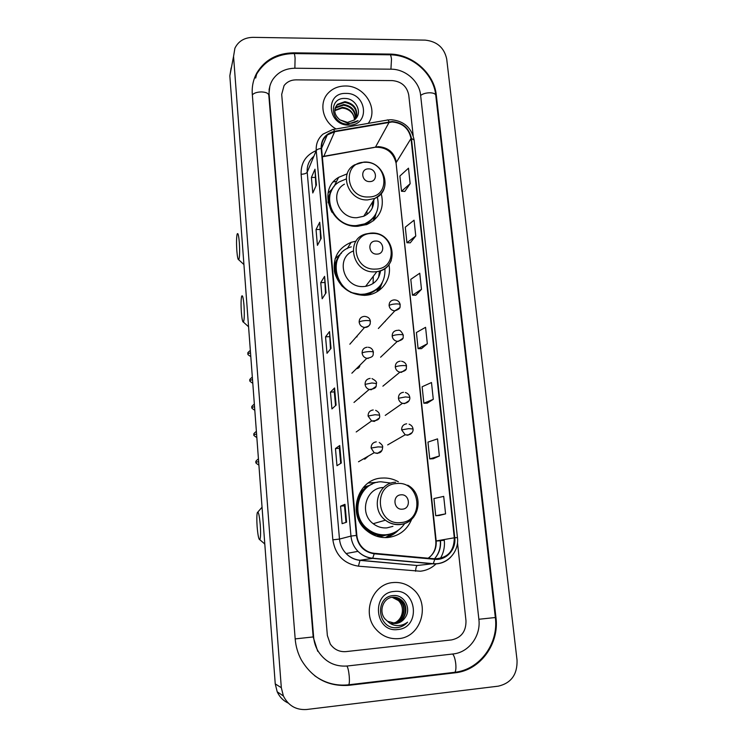 <?xml version="1.0" encoding="UTF-8"?>
<svg xmlns="http://www.w3.org/2000/svg" width="747" height="747" viewBox="0 0 747 747"><rect width="100%" height="100%" fill="white"/><g stroke="black" fill="none" stroke-linecap="round" stroke-linejoin="round"><path stroke-width="1.12" d="M398.356 481.759C393.267 478.911 387.852 477.678 382.119 478.061C357.355 478.631 346.459 515.113 366.917 530.8C373.127 535.832 380.102 538.073 387.861 537.513C399.225 536.029 407.171 529.931 411.709 519.221M377.524 482.282L368.224 483.048M356.076 241.15L351.174 242.308C337.896 248.079 332.415 258.294 334.731 272.954C339.54 287.203 349.456 294.673 364.471 295.364L366.357 295.224C381.353 293.954 392.1 279.182 388.926 264.653M347.215 173.799L338.606 177.356C316.541 190.037 331.295 228.152 357.794 226.276L366.926 224.483C379.859 218.161 384.63 207.89 381.231 193.669M358.551 398.553L359.13 398.553M393.081 441.776L397.143 439.423M390.504 411.718L394.248 409.095M363.948 487.268L370.269 485.064M385.947 535.123L379.42 536.972M356.907 336.953L357.169 335.851M356.338 368.757C358.467 368.476 359.68 367.272 359.961 365.143M364.816 459.144L368.392 456.062M385.125 321.565L385.405 320.949M385.685 352.397L388.375 349.848M388.038 381.932L391.316 379.233M364.919 458.07L364.499 459.153M379.102 289.21L379.896 286.353M386.423 537.597L387.749 537.009M345.217 85.998C338.372 86.064 332.723 88.398 328.269 93.001C318.511 102.853 322.517 121.593 336.103 128.96C322.517 121.593 318.511 102.853 328.269 93.001C332.723 88.398 338.372 86.064 345.217 85.998C364.443 85.354 379.121 109.081 368.234 123.376C379.121 109.081 364.443 85.354 345.217 85.998M393.277 582.548C372.52 583.566 361.249 613.072 375.9 629.207C382.1 636.201 389.701 639.339 398.702 638.61C421.317 637.126 430.795 603.8 413.184 589.271C407.404 584.201 400.765 581.96 393.277 582.548C372.52 583.566 361.249 613.072 375.9 629.207C382.1 636.201 389.701 639.339 398.702 638.61C421.317 637.126 430.795 603.8 413.184 589.271C407.404 584.201 400.765 581.96 393.277 582.548M392.128 121.957C402.605 122.938 408.908 128.456 411.018 138.494L454.297 537.793C454.129 551.202 447.63 558.205 434.81 558.812L374.256 553.294C369.812 552.845 365.946 551.015 362.668 547.822C359.288 544.376 357.355 540.221 356.851 535.375L321.583 148.438C321.229 142.929 323.115 138.456 327.251 134.992L334.665 131.715L392.128 121.957M392.082 121.546L334.544 131.304C325.496 133.564 321.033 139.269 321.145 148.438L356.375 535.412C358.102 545.936 364.05 552.061 374.219 553.788L434.782 559.298C446.155 560.642 456.352 549.531 454.755 537.756L411.438 138.494C409.281 128.204 402.82 122.555 392.082 121.546M439.189 515.477L445.576 513.871L443.699 496.382L433.923 498.566L435.734 515.738L439.255 515.477M433.176 458.742L439.367 456.006L437.537 438.872L427.966 442.103L429.74 458.919L433.232 458.733M427.275 403.137L433.288 399.309L431.486 382.529L422.13 386.759L423.866 403.24L427.331 403.137M404.799 191.437L410.15 183.687L408.488 168.187L399.888 176.031L401.503 191.269L404.865 191.447M410.252 242.822L415.762 235.987L414.062 220.188L405.285 227.172L406.928 242.719L410.318 242.822M415.818 295.214L421.485 289.341L419.758 273.225L410.794 279.331L412.465 295.177L415.874 295.214M421.485 348.644L427.331 343.769L425.566 327.326L416.406 332.508L418.105 348.672L421.551 348.644M451.618 639.908C461.375 637.742 466.165 631.336 465.979 620.701L457.481 542.649L465.979 620.701C466.165 631.336 461.375 637.742 451.618 639.908L345.992 651.608L451.618 639.908M413.166 135.627L408.74 94.972C406.91 86.307 401.438 81.516 392.334 80.592L296.017 79.864C290.891 79.938 286.895 81.881 284.037 85.672L281.694 94.383L327.363 635.538L330.295 644.073C334.217 649.573 339.446 652.084 345.992 651.608C339.446 652.084 334.217 649.573 330.295 644.073L327.363 635.538L281.694 94.383L284.037 85.672C286.895 81.881 290.891 79.938 296.017 79.864L392.334 80.592C401.438 81.516 406.91 86.307 408.74 94.972L413.166 135.627M341.286 463.028L336.981 465.708L335.459 448.545L339.726 445.52L341.286 463.028M346.589 522.19L342.117 523.666L340.567 506.149L344.983 504.309L346.589 522.19M326.047 292.805L322.172 298.781L320.743 282.637L324.581 276.353L326.047 292.805M321.173 238.358L317.428 245.352L316.028 229.525L319.735 222.242L321.173 238.358M316.401 185.004L312.788 192.959L311.406 177.45L314.982 169.205L316.401 185.004M336.103 405.107L331.939 408.926L330.454 392.119L334.572 387.964L336.103 405.107M331.024 348.373L327.009 353.303L325.543 336.832L329.52 331.584L331.024 348.373M325.543 336.832L329.371 336.654M330.482 349.045L329.52 331.584M330.454 392.119L334.311 391.904L334.572 387.964M311.406 177.45L315.131 177.403M315.906 186.078L314.982 169.205M316.028 229.525L319.791 229.441M320.668 239.301L319.735 222.242M320.743 282.637L324.534 282.515M325.524 293.618L324.581 276.353M340.567 506.149L344.498 505.831L344.983 504.309M335.459 448.545L339.353 448.284M340.707 463.392L339.353 448.265L339.726 445.52M427.331 343.769L418.105 348.672M421.485 289.341L412.465 295.177M415.762 235.987L406.928 242.719M410.15 183.687L401.503 191.269M433.288 399.309L423.866 403.24M439.367 456.006L429.74 458.919M445.576 513.871L435.734 515.738M335.543 405.621L334.311 391.876M345.982 522.386L344.498 505.822M347.252 666.007L453.102 653.961C468.892 652.504 481.059 635.902 478.874 619.319L420.589 95.018C419.356 81.302 405.397 69.069 391.12 69.191L295 68.238C285.317 68.397 277.912 72.16 272.776 79.546C269.956 83.991 268.743 88.921 269.135 94.327L313.628 637.004C314.076 642.233 315.636 647.051 318.297 651.477C325.318 662.047 334.964 666.894 347.252 666.007M498.333 686.157C511.2 683.122 517.438 674.466 517.045 660.199L446.706 59.013C444.232 47.724 437.06 41.43 425.183 40.123L253.037 37.35C244.428 37.546 238.377 41.169 234.903 48.228L233.55 56.417L281.32 687.707L283.384 695.961C288.323 705.682 296.073 710.192 306.643 709.501L498.333 686.157M231.14 67.93L229.833 75.858L275.241 683.897L277.212 691.815C279.574 696.979 283.244 700.733 288.221 703.067M455.1 672.804C480.33 670.358 499.51 643.774 495.952 617.489L436.304 95.093C434.25 73.327 412.185 53.961 389.523 54.083L293.655 52.832C277.24 53.093 265.008 59.723 256.968 72.72C253.298 79.313 251.748 86.484 252.299 94.253L295.186 638.984C295.803 646.472 297.866 653.485 301.386 660.021C312.433 678.351 328.288 686.773 348.942 685.316L455.1 672.804L453.597 672.44M269.331 88.641L269.069 89.323M334.749 110.276L342.453 107.335C349.801 108.399 353.807 112.61 354.47 119.978C354.041 114.226 350.885 110.388 344.993 108.502L342.145 108.035L334.777 110.649L335.076 109.949M334.964 108.698L336.262 107.138L343.676 104.515C351.884 105.897 355.852 110.687 355.591 118.885M334.889 109.09L335.963 107.848L343.368 105.215C351.361 106.522 355.348 111.172 355.329 119.165M339.885 119.847L347.523 122.405L354.545 119.912L355.805 118.624C362.519 111.63 355.395 98.679 345.562 98.473C327.961 96.97 330.109 123.881 347.663 124.235L358.121 120.64C355.096 122.685 351.734 123.582 348.018 123.311L339.885 119.847C334.068 114.786 333.255 109.594 337.467 104.291L344.918 101.657C354.106 103.516 357.934 108.922 356.412 117.886M335.291 107.587L337.158 105.01L344.61 102.376C353.518 104.085 357.402 109.333 356.244 118.101M345.936 93.422C324.534 92.488 327.597 125.87 348.998 125.104C370.409 125.757 367.048 92.731 345.936 93.422M236.827 250.656C237.35 256.931 237.976 259.965 238.732 259.76C239.666 257.575 239.871 251.842 239.329 242.56C238.685 235.109 237.948 232.308 237.135 234.147C236.454 237.434 236.351 242.934 236.827 250.656M243.895 264.177L242.84 263.56M369.728 181.586C378.169 181.773 376.824 168.486 368.467 168.887C360.026 168.654 361.333 182.007 369.728 181.586M344.442 184.164C328.885 192.455 338.69 218.946 356.963 217.694L363.733 216.256C370.521 212.97 373.864 207.554 373.761 200.019M346.263 178.925L339.371 181.838C319.464 193.025 332.508 227.256 356.254 225.585L364.629 223.885C375.788 218.348 380.027 209.412 377.338 197.068M356.058 226.266L364.191 224.576C368.654 222.737 372.137 219.833 374.63 215.864M366.992 214.417L366.917 211.093M372.295 207.974L372.622 201.858M331.481 190.746C328.082 197.722 328.232 204.893 331.948 212.269M328.064 193.137L332.798 188.375M373.341 220.514L375.339 214.744M375.993 213.53L374.303 220.038M241.356 312.227C241.916 318.997 242.607 322.284 243.419 322.106C244.334 320.071 244.53 314.534 243.998 305.504C243.289 297.502 242.504 294.449 241.636 296.335C240.982 299.454 240.889 304.757 241.356 312.227M248.564 326.663L247.584 325.86M376.964 254.111C385.508 254.167 384.117 240.506 375.657 241.048C367.113 240.945 368.458 254.662 376.964 254.111M353.079 251.113C334.945 258.079 343.769 288.193 363.621 286.549L365.591 286.372C374.322 284.588 379.308 279.359 380.55 270.694M351.305 246.846C325.225 253.868 335.366 296.494 362.865 294.225L364.844 294.075C378.738 291.106 385.443 282.581 384.948 268.5M350.735 292.441L362.426 294.794L364.396 294.635C370.811 293.786 375.974 290.928 379.887 286.073M373.08 283.524L373.304 276.287M378.608 277.38L379.495 271.049M338.839 256.753C333.181 267.024 334.376 276.95 342.415 286.521M335.076 258.733L341.472 253.177M378.299 290.938L380.214 285.896M382.296 282.562L379.252 290.266M257.127 526.672C257.874 535.328 258.761 539.679 259.797 539.717C260.628 538.12 260.787 533.218 260.273 525.01C259.33 514.879 258.341 510.771 257.295 512.694C256.735 515.29 256.679 519.94 257.127 526.672M264.821 544.395L264.195 543.471M402.39 509.165C411.289 508.763 409.767 493.776 400.962 494.831C392.054 495.177 393.529 510.229 402.39 509.165M383.034 487.511C365.909 487.95 358.831 513.357 373.201 523.703C377.319 526.859 381.894 528.25 386.937 527.886L392.931 526.355M391.092 483.113L380.933 481.778C358.728 482.31 349.148 515.085 367.58 528.932C373.07 533.302 379.215 535.235 386.031 534.749C393.93 533.872 400.149 530.127 404.706 523.535M372.361 484.019C355.18 490.751 351.884 517.447 367.113 529.053C372.585 533.414 378.72 535.356 385.527 534.861L389.15 534.273M377.328 536.43L384.275 535.31M369.195 485.709L364.713 487.548M385.237 537.616L394.407 532.49M392.763 533.19C388.179 535.235 383.379 535.87 378.374 535.076C356.805 532.508 348.317 500.751 365.516 487.838L363.584 487.147M398.524 530.034C394.958 533.778 390.681 536.299 385.704 537.616M393.202 597.208L400.439 600.644C408.002 607.47 403.221 622.596 392.726 623.157L391.727 623.213M392.997 597.217L400.009 600.635C407.563 607.451 402.792 622.55 392.306 623.101L391.531 623.157M387.59 621.28L395.91 623.512C399.654 623.035 402.642 621.187 404.855 617.984C412.083 609.038 404.239 594.444 393.594 595.574C374.518 596.143 377.179 628.927 396.283 627.723L397.227 627.648C401.316 627.153 404.771 625.323 407.582 622.167C404.295 624.651 400.616 625.781 396.554 625.538C393.081 625.248 390.102 623.829 387.59 621.28L385.517 619.459C378.141 612.176 382.94 597.74 392.717 597.245C396.265 596.928 399.402 598.076 402.157 600.691C409.767 607.563 404.967 622.783 394.397 623.343L392.548 623.39M393.828 597.18L401.727 600.681C409.328 607.535 404.529 622.737 393.977 623.297L392.343 623.353M404.855 617.984C402.484 621.215 399.421 623.045 395.667 623.484L393.165 623.484M394.136 591.465C370.914 592.744 374.592 632.924 397.824 629.534C421.075 627.872 417.031 588.225 394.136 591.465M392.371 597.283L398.739 600.597C401.643 603.585 402.838 607.348 402.334 611.886C402.782 607.47 401.503 603.697 398.487 600.588L392.166 597.311M402.334 611.886C401.839 616.163 399.878 619.515 396.442 621.934M407.582 622.167C404.164 625.771 400.168 627.611 395.593 627.704M411.018 138.494L396.377 162.276C394.397 152.724 388.421 147.504 378.468 146.617L322.321 156.543M444.222 539.53L444.306 540.314L440.497 540.595M434.493 558.784C438.956 553.63 440.879 547.56 440.272 540.585L440.45 540.184M444.306 540.314C444.932 546.841 443.625 552.883 440.356 558.439M436.229 563.696C431.766 568.056 426.462 570.559 420.309 571.222L358.42 566.179C343.797 563.733 335.272 554.946 332.845 539.838L301.116 174.266C300.761 162.986 305.775 155.115 316.13 150.642M434.782 559.298L433.288 563.677L425.09 564.611M434.511 558.784C439.105 553.667 441.094 547.579 440.487 540.529M333.405 129.427L386.955 120.127C387.59 119.52 388.291 120.08 389.056 121.808M356.375 535.412L350.969 536.085L316.242 150.605C316.849 149.54 318.483 148.812 321.145 148.438M374.219 553.788L372.641 558.392C366.982 557.813 362.09 555.469 357.962 551.351C353.901 547.084 351.566 541.995 350.969 536.085L339.483 539.073C340.044 544.684 342.247 549.512 346.104 553.546C350.007 557.458 354.648 559.68 360.026 560.231L417.078 565.498C416.303 566.338 415.79 568.252 415.547 571.24M313.731 156.394C308.978 160.521 306.802 165.787 307.204 172.202L316.242 150.605C315.813 143.891 318.082 138.382 323.059 134.087L332.676 129.558C333.199 128.96 333.825 129.539 334.544 131.304M450.637 557.253C445.726 562.108 439.834 564.302 432.961 563.836L372.641 558.392L360.026 560.231L358.42 566.179M454.755 537.756L457.444 537.607L414.118 139.997L411.438 138.494M301.116 174.266C304.346 174.107 306.382 173.425 307.204 172.202L339.483 539.073L332.845 539.838M428.143 558.205C433.988 554.087 436.668 548.326 436.173 540.912L396.106 163.22C393.342 152.351 386.442 147.019 375.405 147.252L389.168 122.219M454.297 537.793L435.8 541.005L396.106 163.22M334.665 131.715L323.862 156.188L322.349 156.805M322.545 156.758L374.088 147.486M440.291 540.763L436.192 541.033M330.949 348.475L329.446 331.771M325.972 292.927L324.506 276.577M321.098 238.498L319.669 222.494M316.326 185.163L314.926 169.494M336.019 405.182L334.497 388.104M341.202 463.084L339.642 445.623M346.496 522.218L344.899 504.365M453.784 672.412L454.895 672.281C455.866 670.946 456.146 668.089 455.754 663.728C455.119 658.733 454.073 655.502 452.617 654.017M348.027 684.859L348.784 684.775C349.428 683.449 349.568 680.545 349.222 676.072C348.709 670.955 347.934 667.613 346.916 666.044M390.233 54.82C412.568 54.951 433.718 73.822 435.772 95.345L495.336 617.526L478.864 619.263M295.186 638.9L313.18 636.939L268.808 95.168L269.826 86.25M252.346 94.86C254.008 93.02 257.005 92.049 261.347 91.928C265.848 92.114 268.332 93.198 268.808 95.168M256.613 74.177C264.727 60.834 277.034 53.971 293.534 53.569C294.197 52.878 294.72 54.363 295.093 58.042L294.869 68.238M294.15 53.579L389.318 54.811C390.317 54.129 391.045 55.595 391.503 59.2L390.924 69.191M435.772 95.345C435.436 93.758 433.447 92.899 429.824 92.777C425.911 92.871 422.858 93.758 420.636 95.429M275.241 683.897L281.32 687.707M229.833 75.858L233.55 56.417M495.336 617.452L495.952 617.489M347.897 684.878L348.942 685.316M293.431 53.569L293.655 52.832M389.178 54.802L389.523 54.083M435.837 95.859L436.304 95.093M268.836 95.439L269.135 94.327M336.636 181.306L333.405 181.913M368.346 196.975C391.381 197.348 387.609 161.212 364.909 162.295C341.883 161.595 345.31 198.16 368.346 196.975M364.097 162.034L354.498 164.882C338.27 173.453 348.569 201.148 367.664 199.907L374.733 198.431C385.275 192.362 387.73 183.641 382.109 172.24M332.116 189.514C329.38 193.436 328.054 197.852 328.138 202.764M366.067 224.8L374.107 217.097L373.257 220.897M375.489 269.088C398.814 269.125 394.93 232.009 371.959 233.466C348.662 233.073 352.182 270.657 375.489 269.088M371.035 233.064L365.937 233.951C344.75 239.059 352.64 273.542 374.779 271.824L376.852 271.647C383.771 270.451 388.58 266.735 391.26 260.479M339.857 255.185C335.991 259.769 334.161 265.157 334.376 271.32M367.655 295.056L377.786 288.93L381.026 284.588M400.625 522.592C424.922 521.378 420.664 480.704 396.75 483.533C372.473 484.345 376.339 525.571 400.625 522.592M395.602 482.226C377.665 482.665 370.316 509.314 385.405 520.192C389.719 523.507 394.519 524.973 399.794 524.599C405.584 523.992 410.29 521.378 413.903 516.765M394.089 299.902C397.516 299.921 399.552 301.555 400.215 304.795C400.009 304.15 398.571 303.852 395.91 303.917C392.492 304.132 390.214 304.692 389.094 305.588C389.701 308.763 391.615 310.519 394.836 310.855L399.682 307.717M394.014 299.902C390.728 300.359 389.094 302.255 389.094 305.588M250.338 350.399C245.847 353.966 248.732 353.079 247.901 353.667L250.516 352.817M397.834 330.361C399.682 329.632 401.522 331.276 403.361 335.31C403.156 334.74 401.718 334.488 399.047 334.572C395.602 334.805 393.314 335.328 392.175 336.141C392.689 339.063 394.407 340.809 397.32 341.388L398.254 341.426L402.764 338.372M397.124 330.351C393.818 330.837 392.175 332.76 392.175 336.141M252.327 377.114C247.836 380.69 250.703 379.821 249.89 380.4L252.514 379.625M401.597 361.24C404.557 361.94 406.2 363.584 406.536 366.17C406.349 365.666 404.902 365.47 402.222 365.582C398.758 365.825 396.452 366.31 395.294 367.029C395.733 369.718 397.245 371.446 399.86 372.211L401.41 372.351L405.864 369.382M400.261 361.146C396.946 361.651 395.294 363.612 395.294 367.029M254.344 404.09C249.825 407.703 252.71 406.835 251.888 407.395L254.54 406.695M405.35 392.511C408.002 393.389 409.477 395.004 409.758 397.376L405.425 396.946L398.45 398.282C398.814 400.737 400.159 402.428 402.474 403.333L404.594 403.623L408.992 400.775M403.445 392.287C400.103 392.829 398.44 394.818 398.45 398.282M256.38 431.327C251.842 434.987 254.746 434.11 253.915 434.67L256.576 434.026M409.104 424.193C411.466 425.183 412.764 426.77 413.007 428.946L408.674 428.666L401.643 429.88L405.173 434.782L407.825 435.258L412.129 432.55M406.657 423.792C403.305 424.352 401.634 426.388 401.643 429.88M258.434 458.835C253.868 462.533 256.791 461.655 255.96 462.206L258.639 461.637M364.639 316.383C368.028 316.737 369.952 318.399 370.419 321.387C370.195 320.752 368.691 320.463 365.918 320.538C362.454 320.771 360.194 321.313 359.158 322.162C359.69 325.197 361.483 326.962 364.545 327.457L365.255 327.475C367.533 327.279 369.102 326.159 369.97 324.105M364.191 316.383C360.848 316.859 359.176 318.782 359.158 322.162M368.327 347.28C371.063 347.598 372.762 349.26 373.416 352.276C373.201 351.716 371.707 351.482 368.915 351.585C365.423 351.828 363.154 352.332 362.099 353.098C362.538 355.843 364.106 357.589 366.805 358.317L368.234 358.429M367.16 347.215C363.798 347.719 362.118 349.671 362.099 353.098M372.006 378.608C375.554 380.475 377.039 382.119 376.46 383.519L371.941 382.987L365.078 384.378C365.432 386.871 366.796 388.571 369.158 389.467L371.25 389.747L375.881 386.544M370.157 378.402C366.786 378.925 365.087 380.914 365.078 384.378M375.648 410.346C378.187 411.588 379.485 413.184 379.532 415.127L375.003 414.753L368.084 416.023L371.604 420.925L374.294 421.42L378.86 418.339M373.192 409.944C369.802 410.495 368.094 412.521 368.084 416.023M379.261 442.476C381.866 444.456 382.987 445.996 382.641 447.098L378.103 446.883L371.128 448.041L374.154 452.719L377.375 453.457L381.857 450.525M376.264 441.85C372.846 442.429 371.138 444.493 371.128 448.041M347.215 248.63L351.174 242.308M333.853 186.871L338.606 177.356M425.753 564.545L417.078 565.498L359.802 560.362C354.48 559.736 349.913 557.467 346.104 553.546L357.962 551.351C362.174 555.441 367.15 557.738 372.912 558.233L433.288 563.677C447.145 565.031 459.358 551.669 457.444 537.607M390.69 119.735L387.805 119.978M391.372 119.735C404.062 121.042 411.644 127.793 414.118 139.997M327.251 134.992L321.574 148.27M428.348 558.224C433.839 553.975 436.313 548.242 435.8 541.005M495.336 617.526C498.828 643.438 479.994 669.527 454.895 672.281L348.784 684.775C336.309 686.166 324.917 683.131 314.59 675.662M317.708 651.3L313.18 636.939M277.212 691.815L283.384 695.961M255.679 78.033L256.968 72.72M335.963 107.848L336.262 107.138M337.158 105.01L337.467 104.291M238.732 259.76L243.737 264.382M363.733 216.256L374.733 198.431C393.277 191.176 384.882 161.184 364.723 162.034M364.191 224.576L364.629 223.885M243.419 322.106L248.518 326.71M365.591 286.372L376.852 271.647C400.327 268.901 395.172 231.831 371.689 233.045M364.396 294.635L364.844 294.075M376.899 291.816L377.786 288.93L380.942 284.71M259.797 539.717L264.793 543.975M407.713 485.177C424.95 494.15 419.459 523.32 400.075 524.394C394.705 524.861 389.813 523.46 385.405 520.192L373.201 523.703M367.113 529.053L367.58 528.932M257.902 511.994L261.749 507.558M376.89 536.29L378.365 535.076C383.006 535.776 387.488 535.263 391.811 533.535M378.365 328.493L394.836 310.855C402.129 308.296 399.421 306.587 400.215 304.795M250.796 356.543C245.828 353.658 248.807 354.125 247.901 353.667M380.596 357.206L397.32 341.388C405.49 339.231 402.474 337.056 403.361 335.31M252.794 383.286C247.397 379.868 250.992 380.877 249.89 380.4M382.894 386.171L399.86 372.211C408.842 370.559 405.593 367.841 406.536 366.17M254.811 410.299C249.386 406.854 253 407.899 251.888 407.395M385.247 415.397L402.474 403.333C409.477 403.838 410.178 398.44 409.758 397.376M256.847 437.574C251.394 434.138 255.035 435.174 253.915 434.67M387.684 444.904L405.173 434.782C412.493 435.921 413.474 430.151 413.007 428.946M258.901 465.129C253.429 461.693 257.08 462.729 255.96 462.206M349.839 344.208L364.545 327.457C371.773 325.739 369.765 323.302 370.419 321.387M351.874 373.211L366.805 358.317C375.097 357.029 372.65 354.106 373.416 352.276M353.985 402.456L369.158 389.467C378.346 388.757 375.62 385.265 376.46 383.519M356.198 431.971L371.604 420.925C377.777 420.85 380.419 418.918 379.532 415.127M358.504 461.777L374.154 452.719C381.717 454.624 382.492 449.657 382.641 447.098"/></g></svg>

